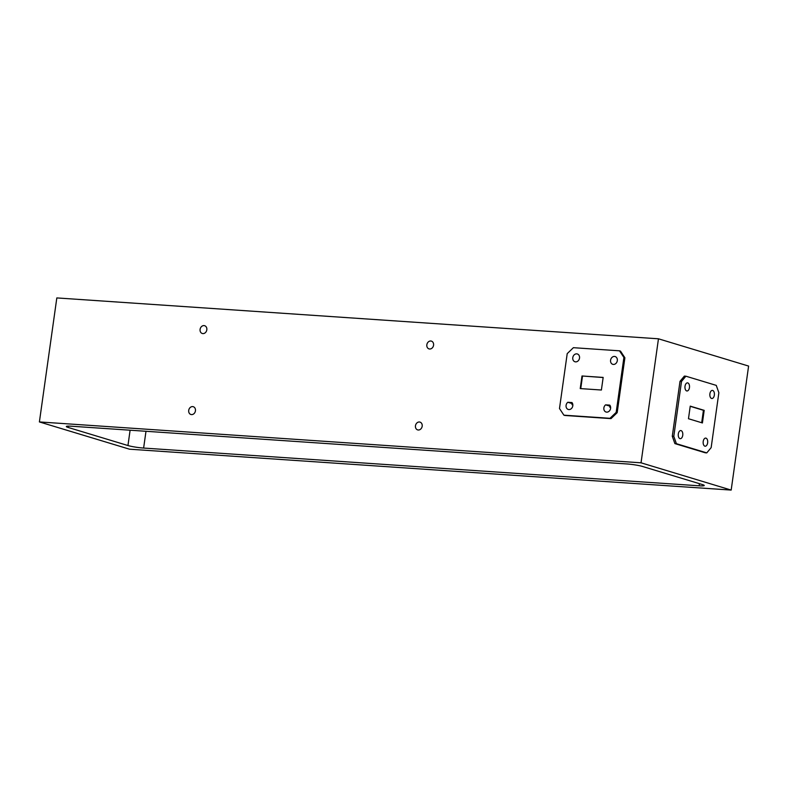 <?xml version="1.0" encoding="UTF-8"?>
<svg xmlns="http://www.w3.org/2000/svg" width="788" height="788" viewBox="0 0 788 788"><rect width="100%" height="100%" fill="white"/><g stroke="black" fill="none" stroke-linecap="round" stroke-linejoin="round"><path stroke-width="1.18" d="M188.716 410.371A4.068 3.339 -73.2 0 0 190.903 414.488A4.068 3.339 -73.2 0 0 195.444 410.824A4.068 3.339 -73.2 0 0 193.257 406.706A4.068 3.339 -73.2 0 0 188.716 410.371M415.463 425.776A4.068 3.339 -73.2 0 0 417.64 429.893A4.068 3.339 -73.2 0 0 422.181 426.229A4.068 3.339 -73.2 0 0 420.004 422.112A4.068 3.339 -73.2 0 0 415.463 425.776M678.31 433.952A4.068 2.275 93.9 0 0 680.251 438.68A4.068 2.275 93.9 0 0 682.743 435.291A4.068 2.275 93.9 0 0 680.802 430.563A4.068 2.275 93.9 0 0 678.31 433.952M703.211 441.487A4.068 2.275 93.9 0 0 705.152 446.215A4.068 2.275 93.9 0 0 707.644 442.826A4.068 2.275 93.9 0 0 705.703 438.098A4.068 2.275 93.9 0 0 703.211 441.487M566.089 405.337A4.068 3.339 -73.2 0 0 568.266 409.455A4.068 3.339 -73.2 0 0 572.807 405.79A4.068 3.339 -73.2 0 0 571.97 402.56L567.813 402.274A4.068 3.339 -73.2 0 0 566.089 405.337M605.608 404.845A4.068 3.339 -73.2 0 0 603.874 407.898A4.068 3.339 -73.2 0 0 606.061 412.026A4.068 3.339 -73.2 0 0 610.601 408.361A4.068 3.339 -73.2 0 0 609.754 405.121L605.608 404.845L610.424 406.303M200.093 329.374A4.068 3.339 -73.2 0 0 202.28 333.491A4.068 3.339 -73.2 0 0 206.82 329.827A4.068 3.339 -73.2 0 0 204.634 325.71A4.068 3.339 -73.2 0 0 200.093 329.374M426.84 344.78A4.068 3.339 -73.2 0 0 429.027 348.897A4.068 3.339 -73.2 0 0 433.567 345.233A4.068 3.339 -73.2 0 0 431.381 341.115A4.068 3.339 -73.2 0 0 426.84 344.78M709.909 393.783A4.068 2.275 93.9 0 0 711.85 398.511A4.068 2.275 93.9 0 0 714.342 395.123A4.068 2.275 93.9 0 0 712.401 390.395A4.068 2.275 93.9 0 0 709.909 393.783M685.018 386.258A4.068 2.275 93.9 0 0 686.959 390.986A4.068 2.275 93.9 0 0 689.451 387.597A4.068 2.275 93.9 0 0 687.51 382.869A4.068 2.275 93.9 0 0 685.018 386.258M610.582 360.205A4.068 3.339 -73.2 0 0 612.769 364.322A4.068 3.339 -73.2 0 0 617.309 360.658A4.068 3.339 -73.2 0 0 615.123 356.54A4.068 3.339 -73.2 0 0 610.582 360.205M572.787 357.634A4.068 3.339 -73.2 0 0 574.974 361.761A4.068 3.339 -73.2 0 0 579.515 358.097A4.068 3.339 -73.2 0 0 577.328 353.97A4.068 3.339 -73.2 0 0 572.787 357.634M684.368 376.093L685.885 376.201L681.512 381.441L680.005 381.343L684.368 376.093M674.883 443.595L672.282 436.237L673.799 436.335L676.399 443.693L674.883 443.595L705.26 452.785L706.777 452.883L711.15 447.633L718.863 392.739L716.262 385.381L685.885 376.201M620.491 351.113L624.894 357.772L623.899 357.476L619.486 350.818L620.491 351.113M619.486 350.818L573.388 347.685L567.212 353.625L559.49 408.519L563.903 415.178L564.898 415.483L611.005 418.615L610.001 418.31L616.177 412.37L617.181 412.676L611.005 418.615M731.175 490.077L748.6 366.065L658.463 338.801L56.825 297.923L39.4 421.935L641.038 462.812L731.175 490.077L129.537 449.199L39.4 421.935M603.145 377.531L581.997 375.984L580.224 388.582L601.392 390.021L603.165 377.422L581.997 375.984M580.746 388.612L582.499 376.132M610.483 406.48L610.434 406.47A4.068 3.339 -73.2 0 0 609.754 407.199L610.641 407.465M572.679 403.87A4.068 3.339 -73.2 0 0 571.96 404.628L572.856 404.904M690.219 406.303L703.428 410.302L701.684 422.723M145.987 431.282L143.623 448.057A11.426 1.212 8 0 1 127.952 445.535L130.109 430.199M143.623 448.057L699.153 485.802L699.448 483.674M68.379 426.111L68.192 427.46A11.426 1.212 8 0 1 66.33 426.505A11.426 1.212 8 0 1 71.412 426.219L626.943 463.955A11.426 1.212 8 0 1 642.614 466.486L702.374 484.561A11.426 1.212 8 0 1 704.245 485.506A11.426 1.212 8 0 1 699.153 485.802M68.192 427.46L127.952 445.535M567.813 402.274L572.63 403.732M703.428 410.302L704.186 410.351L702.413 422.949L688.476 418.733L690.239 406.135L704.186 410.351M676.399 443.693L706.777 452.883M563.903 415.178L610.001 418.31M672.282 436.237L680.005 381.343M673.799 436.335L681.512 381.441M641.038 462.812L658.463 338.801M617.181 412.676L624.894 357.772M616.177 412.37L623.899 357.476"/></g></svg>
